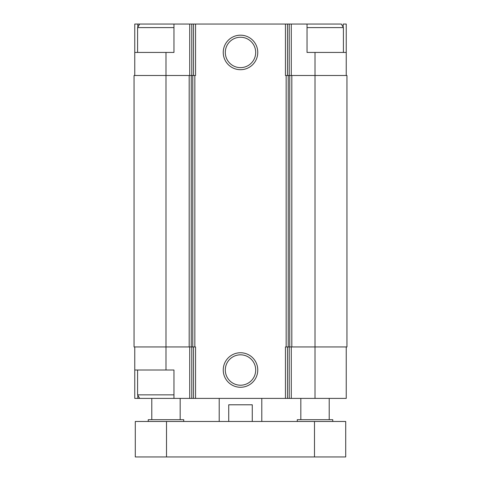 <?xml version="1.0" encoding="UTF-8"?>
<svg xmlns="http://www.w3.org/2000/svg" width="481" height="481" viewBox="0 0 481 481"><rect width="100%" height="100%" fill="white"/><g stroke="black" fill="none" stroke-linecap="round" stroke-linejoin="round"><path stroke-width="0.72" d="M343.181 27.213L343.181 24.05L346.242 24.05L346.242 52.435L307.034 52.435L307.034 24.05L173.966 24.05L173.966 52.435L165.987 52.435L165.987 75.499L189.189 75.499L189.189 346.951L165.987 346.951L165.987 370.015L173.966 370.015L173.966 398.4L346.242 398.4L346.242 346.951M165.987 370.015L134.758 370.015L134.758 398.4L137.819 398.4L137.819 395.238M137.819 27.213L137.819 24.05L134.758 24.05L134.758 75.499M173.966 398.4L137.819 398.4M134.758 346.951L134.758 370.015M315.013 52.435L315.013 346.951L346.951 346.951L346.951 75.499L285.443 75.499L285.443 24.05M195.557 24.05L195.557 75.499L191.246 75.499L191.246 346.951L195.557 346.951L195.557 398.4M165.987 75.499L134.049 75.499L134.049 346.951L165.987 346.951L165.987 75.499M189.189 75.499L191.246 75.499M240.5 35.179A17.262 17.262 0 0 0 225.553 61.069A17.262 17.262 0 0 0 255.447 61.069A17.262 17.262 0 0 0 240.5 35.179M240.5 352.753A17.262 17.262 0 0 0 225.553 378.643A17.262 17.262 0 0 0 255.447 378.643A17.262 17.262 0 0 0 240.5 352.753M289.754 75.499L289.754 346.951L285.443 346.951L285.443 398.4M315.013 398.4L315.013 346.951L289.754 346.951M189.189 346.951L191.246 346.951M346.242 52.435L346.242 75.499M165.987 52.435L134.758 52.435M173.966 24.05L137.819 24.05M240.5 354.816A15.2 15.2 0 0 0 227.339 377.615A15.2 15.2 0 0 0 253.661 377.615A15.2 15.2 0 0 0 240.5 354.816M240.5 37.241A15.2 15.2 0 0 0 227.339 60.035A15.2 15.2 0 0 0 253.661 60.035A15.2 15.2 0 0 0 240.5 37.241M307.034 27.597L343.404 27.597L343.404 52.435M307.034 24.05L341.354 24.05L343.404 27.597M139.646 398.4L137.596 394.853L173.966 394.853M137.596 52.435L137.596 27.597L173.966 27.597M219.21 421.464L219.21 398.4M228.734 421.464L228.734 404.792L252.266 404.792L252.266 421.464M166.516 421.464L135.293 421.464L135.293 456.95L166.516 456.95L166.516 421.464L345.707 421.464L345.707 456.95L166.516 456.95M297.276 421.464L297.276 419.691L332.756 419.691L332.756 421.464M300.823 419.691L300.823 398.4M148.244 421.464L148.244 419.691L183.724 419.691L183.724 421.464M151.792 419.691L151.792 398.4M189.724 346.951L189.724 398.4M291.276 346.951L291.276 398.4M289.219 346.951L289.219 398.4M287.5 346.951L287.5 398.4M286.165 75.499L286.165 346.951M194.835 75.499L194.835 346.951M193.5 346.951L193.5 398.4M191.781 346.951L191.781 398.4M291.811 75.499L291.811 346.951M288.221 75.499L288.221 346.951M192.779 75.499L192.779 346.951M291.276 24.05L291.276 75.499M289.219 24.05L289.219 75.499M287.5 24.05L287.5 75.499M193.5 24.05L193.5 75.499M191.781 24.05L191.781 75.499M189.724 24.05L189.724 75.499M314.484 456.95L314.484 421.464M137.596 394.853L137.596 370.015M139.646 24.05L137.596 27.597M261.79 421.464L261.79 398.4M329.208 419.691L329.208 398.4M180.177 419.691L180.177 398.4"/></g></svg>
